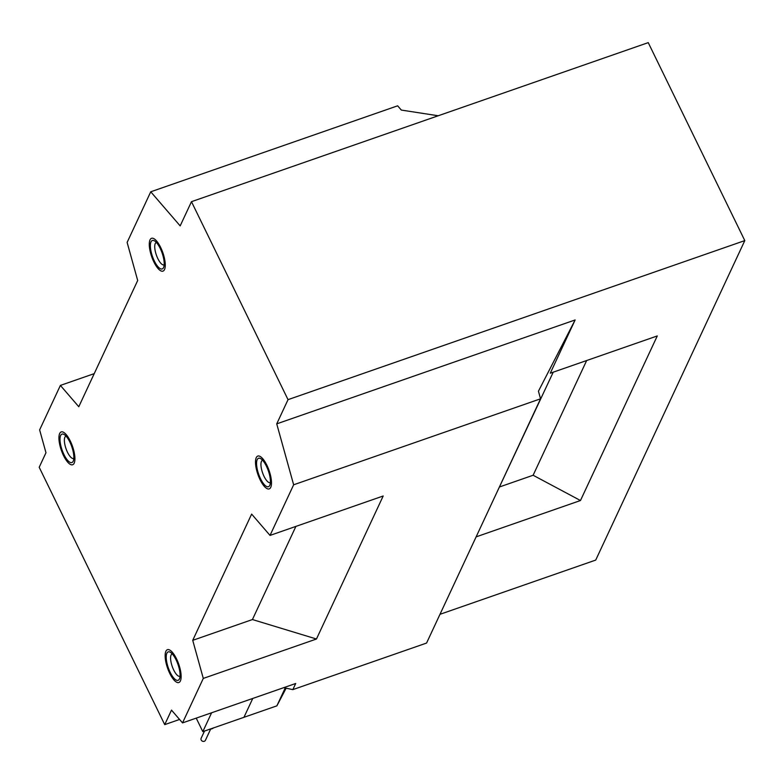 <?xml version="1.0" encoding="UTF-8"?>
<svg xmlns="http://www.w3.org/2000/svg" width="784" height="784" viewBox="0 0 784 784"><rect width="100%" height="100%" fill="white"/><g stroke="black" fill="none" stroke-linecap="round" stroke-linejoin="round"><path stroke-width="1.18" d="M169.746 673.368A17.375 5.919 -109.2 0 0 176.439 682.109A17.375 5.919 -109.2 0 0 181.133 676.563A17.375 5.919 -109.2 0 0 176.527 658.844A17.375 5.919 -109.2 0 0 165.787 651.514A17.375 5.919 -109.2 0 0 169.746 673.368A17.375 5.919 -109.2 0 0 176.439 682.109A17.375 5.919 -109.2 0 0 181.133 676.563A17.375 5.919 -109.2 0 0 176.527 658.844A17.375 5.919 -109.2 0 0 165.787 651.514A17.375 5.919 -109.2 0 0 169.746 673.368M176.077 659.814A15.063 5.135 -109.2 0 0 170.275 652.239A15.063 5.135 -109.2 0 0 166.208 657.051A15.063 5.135 -109.2 0 0 170.206 672.407A15.063 5.135 -109.2 0 0 179.507 678.758A15.063 5.135 -109.2 0 0 176.077 659.814M172.264 653.905A11.819 4.028 -109.2 0 0 172.137 653.944A11.819 4.028 -109.2 0 0 173.715 670.046A11.819 4.028 -109.2 0 0 179.908 676.269A11.819 4.028 -109.2 0 0 180.026 676.22M63.533 455.602A17.375 5.919 -109.2 0 0 70.227 464.344A17.375 5.919 -109.2 0 0 74.921 458.787A17.375 5.919 -109.2 0 0 70.315 441.078A17.375 5.919 -109.2 0 0 59.574 433.748A17.375 5.919 -109.2 0 0 63.533 455.602A17.375 5.919 -109.2 0 0 70.227 464.344A17.375 5.919 -109.2 0 0 74.921 458.787A17.375 5.919 -109.2 0 0 70.315 441.078A17.375 5.919 -109.2 0 0 59.574 433.748A17.375 5.919 -109.2 0 0 63.533 455.602M69.864 442.049A15.063 5.135 -109.2 0 0 64.063 434.473A15.063 5.135 -109.2 0 0 59.996 439.285A15.063 5.135 -109.2 0 0 63.994 454.632A15.063 5.135 -109.2 0 0 73.294 460.992A15.063 5.135 -109.2 0 0 69.864 442.049M66.052 436.139A11.819 4.028 -109.2 0 0 65.925 436.178A11.819 4.028 -109.2 0 0 67.502 452.28A11.819 4.028 -109.2 0 0 73.696 458.503A11.819 4.028 -109.2 0 0 73.814 458.454M153.889 261.974A17.375 5.919 -109.2 0 0 160.583 270.715A17.375 5.919 -109.2 0 0 165.277 265.168A17.375 5.919 -109.2 0 0 160.671 247.46A17.375 5.919 -109.2 0 0 149.93 240.12A17.375 5.919 -109.2 0 0 153.889 261.974A17.375 5.919 -109.2 0 0 160.583 270.715A17.375 5.919 -109.2 0 0 165.277 265.168A17.375 5.919 -109.2 0 0 160.671 247.46A17.375 5.919 -109.2 0 0 149.93 240.12A17.375 5.919 -109.2 0 0 153.889 261.974M160.22 248.42A15.063 5.135 -109.2 0 0 154.419 240.845A15.063 5.135 -109.2 0 0 150.352 245.657A15.063 5.135 -109.2 0 0 154.34 261.013A15.063 5.135 -109.2 0 0 163.65 267.364A15.063 5.135 -109.2 0 0 160.22 248.42M156.398 242.511A11.819 4.028 -109.2 0 0 156.271 242.55A11.819 4.028 -109.2 0 0 157.858 258.651A11.819 4.028 -109.2 0 0 164.042 264.874A11.819 4.028 -109.2 0 0 164.17 264.825M260.102 479.749A17.375 5.919 -109.2 0 0 266.795 488.491A17.375 5.919 -109.2 0 0 271.489 482.934A17.375 5.919 -109.2 0 0 266.883 465.226A17.375 5.919 -109.2 0 0 256.143 457.895A17.375 5.919 -109.2 0 0 260.102 479.749A17.375 5.919 -109.2 0 0 266.795 488.491A17.375 5.919 -109.2 0 0 271.489 482.934A17.375 5.919 -109.2 0 0 266.883 465.226A17.375 5.919 -109.2 0 0 256.143 457.895A17.375 5.919 -109.2 0 0 260.102 479.749M266.423 466.186A15.063 5.135 -109.2 0 0 260.631 458.611A15.063 5.135 -109.2 0 0 256.564 463.432A15.063 5.135 -109.2 0 0 260.553 478.779A15.063 5.135 -109.2 0 0 269.863 485.129A15.063 5.135 -109.2 0 0 266.423 466.186M262.611 460.286A11.819 4.028 -109.2 0 0 262.483 460.316A11.819 4.028 -109.2 0 0 264.071 476.417A11.819 4.028 -109.2 0 0 270.255 482.64A11.819 4.028 -109.2 0 0 270.382 482.591M285.209 687.989L276.879 705.845L243.961 717.311L252.762 698.446L243.961 717.311L202.811 731.639L211.611 712.774M94.227 373.635L60.388 385.414L39.631 429.897L45.972 452.75L39.2 467.274L164.728 724.632L171.5 710.108L182.535 722.897L203.291 678.415L192.727 640.332L251.635 514.098L270.029 535.413L293.647 484.786L276.732 423.86L575.133 319.95L550.28 373.204L657.276 335.944L580.474 500.525L476.133 536.864M179.575 719.457L164.728 724.632M438.227 115.767L401.33 110.074L397.645 105.811L150.744 191.796L180.173 225.89L191.472 201.684L288.032 399.654L276.732 423.86M150.744 191.796L127.126 242.413L137.69 280.496L78.782 406.729L60.388 385.414M575.133 319.95L538.441 391.196L540.548 398.811L426.574 643.056L292.834 689.626L295.705 683.491L182.535 722.897M540.548 398.811L293.647 484.786M192.727 640.332L252.428 619.546L316.462 639.009L383.19 495.998L270.029 535.413M316.462 639.009L203.291 678.415M191.472 201.684L648.241 42.63L744.8 240.6L595.722 560.08L439.991 614.313M744.8 240.6L288.032 399.654M286.14 688.195L276.879 705.845M497.085 491.96L553.23 372.175M292.834 689.626L283.7 687.666M252.428 619.546L295.891 526.397M499.692 486.893L533.12 475.251L586.657 360.532M533.12 475.251L580.474 500.525M204.516 731.051L201.106 738.342A2.372 2.097 25 0 0 205.398 740.351L210.68 729.032M213.356 727.973A4.635 4.116 -155 0 1 211.964 728.787A4.635 4.116 -155 0 1 210.298 729.032M202.811 731.639L196.225 718.134"/></g></svg>
